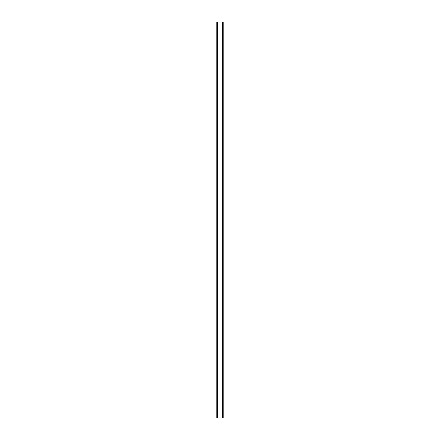 <?xml version="1.0" encoding="UTF-8"?>
<svg xmlns="http://www.w3.org/2000/svg" width="440" height="440" viewBox="0 0 440 440"><rect width="100%" height="100%" fill="white"/><g stroke="black" fill="none" stroke-linecap="round" stroke-linejoin="round"><path stroke-width="0.66" d="M222.739 22L216.805 22L216.805 418L223.196 418L223.196 22L222.739 22L222.739 418M223.196 22L223.196 418M216.805 418L216.805 22M217.261 22L217.261 418M217.806 22L217.806 418M217.954 22L217.954 418M222.046 22L222.046 418M222.195 22L222.195 418"/></g></svg>
